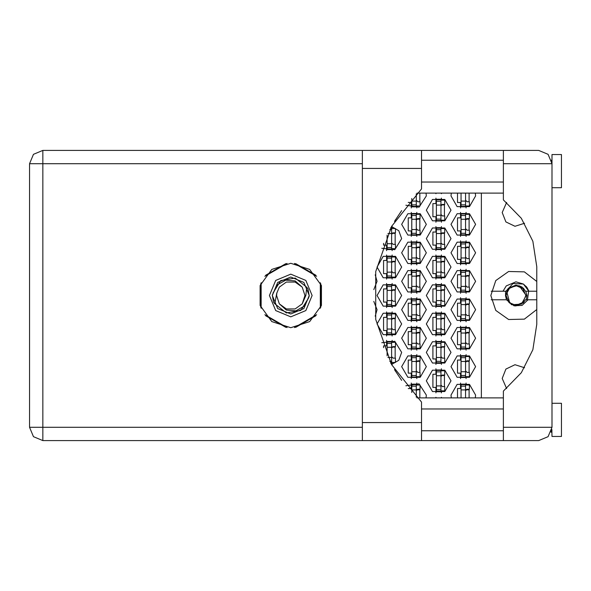 <?xml version="1.0" encoding="UTF-8"?>
<svg xmlns="http://www.w3.org/2000/svg" width="591" height="591" viewBox="0 0 591 591"><rect width="100%" height="100%" fill="white"/><g stroke="black" fill="none" stroke-linecap="round" stroke-linejoin="round"><path stroke-width="0.89" d="M465.597 193.102L465.597 206.377L461.046 206.377L461.046 206.85L465.597 206.85L465.597 206.377M461.046 193.102L461.046 206.377M551.455 160.058L551.972 163.707L503.421 163.707L503.421 199.928L521.358 218.323L532.846 241.298L536.798 266.674L536.798 324.326L532.846 349.702L521.358 372.677L503.421 391.072L503.421 440.561L538.697 440.561L548.079 436.675L551.972 427.293L551.972 154.517L561.45 154.517L561.45 187.694L551.972 187.694M551.972 403.306L561.45 403.306L561.45 436.483L551.972 436.483L551.809 429.332M503.421 440.561L421.509 440.561L421.509 422.55L362.342 422.55L362.342 440.561L42.825 440.561L42.825 427.293L29.55 427.293L33.436 436.675L42.825 440.561L33.436 436.675L29.55 427.293L29.55 163.707L42.825 163.707L42.825 150.439L33.436 154.325L29.55 163.707L33.436 154.325L42.825 150.439L362.342 150.439L362.342 422.55M503.421 163.707L503.421 150.439L538.697 150.439L548.079 154.325L551.972 163.707M421.509 422.55L421.509 402.094L391.597 364.669L375.743 319.458L375.743 271.542L391.597 226.331L421.509 188.906L421.509 150.439L503.421 150.439M440.945 199.736L436.394 199.736L436.394 199.263L440.945 199.263L440.945 220.598L436.394 220.598L436.394 221.071L440.945 221.071L440.945 220.598M436.394 199.736L436.394 220.598M390.836 227.712L391.641 227.712L391.641 249.04L387.09 249.04L387.09 249.513L391.641 249.513L391.641 249.04M387.09 235.174L387.09 249.04M440.945 228.185L436.394 228.185L436.394 227.712L440.945 227.712L440.945 249.04L436.394 249.04L436.394 249.513L440.945 249.513L440.945 249.04M436.394 228.185L436.394 249.04M391.641 256.627L387.09 256.627L387.09 256.154L391.641 256.154L391.641 277.482L387.09 277.482L387.09 277.962L391.641 277.962L391.641 277.482M387.09 256.627L387.09 277.482M440.945 256.627L436.394 256.627L436.394 256.154L440.945 256.154L440.945 277.482L436.394 277.482L436.394 277.962L440.945 277.962L440.945 277.482M436.394 256.627L436.394 277.482M391.641 285.069L387.09 285.069L387.09 284.596L391.641 284.596L391.641 305.931L387.09 305.931L387.09 306.404L391.641 306.404L391.641 305.931M387.09 285.069L387.09 305.931M440.945 285.069L436.394 285.069L436.394 284.596L440.945 284.596L440.945 305.931L436.394 305.931L436.394 306.404L440.945 306.404L440.945 305.931M436.394 285.069L436.394 305.931M391.641 313.518L387.09 313.518L387.09 313.038L391.641 313.038L391.641 334.373L387.09 334.373L387.09 334.846L391.641 334.846L391.641 334.373M387.09 313.518L387.09 334.373M440.945 313.518L436.394 313.518L436.394 313.038L440.945 313.038L440.945 334.373L436.394 334.373L436.394 334.846L440.945 334.846L440.945 334.373M436.394 313.518L436.394 334.373M391.641 341.96L387.09 341.96L387.09 341.487L391.641 341.487L391.641 362.815L390.585 362.815M387.09 341.96L387.09 355.826M440.945 341.96L436.394 341.96L436.394 341.487L440.945 341.487L440.945 362.815L436.394 362.815L436.394 363.288L440.945 363.288L440.945 362.815M436.394 341.96L436.394 362.815M440.945 370.402L436.394 370.402L436.394 369.929L440.945 369.929L440.945 391.264L436.394 391.264L436.394 391.737L440.945 391.737L440.945 391.264M436.394 370.402L436.394 391.264M416.293 193.789L416.293 206.377L411.742 206.377L411.742 206.85L416.293 206.85L416.293 206.377M411.742 198.487L411.742 206.377M416.293 213.964L411.742 213.964L411.742 213.484L416.293 213.484L416.293 234.819L411.742 234.819L411.742 235.292L416.293 235.292L416.293 234.819M411.742 213.964L411.742 234.819M465.597 213.964L461.046 213.964L461.046 213.484L465.597 213.484L465.597 234.819L461.046 234.819L461.046 235.292L465.597 235.292L465.597 234.819M461.046 213.964L461.046 234.819M416.293 242.406L411.742 242.406L411.742 241.933L416.293 241.933L416.293 263.261L411.742 263.261L411.742 263.741L416.293 263.741L416.293 263.261M411.742 242.406L411.742 263.261M465.597 242.406L461.046 242.406L461.046 241.933L465.597 241.933L465.597 263.261L461.046 263.261L461.046 263.741L465.597 263.741L465.597 263.261M461.046 242.406L461.046 263.261M416.293 270.848L411.742 270.848L411.742 270.375L416.293 270.375L416.293 291.71L411.742 291.71L411.742 292.183L416.293 292.183L416.293 291.71M411.742 270.848L411.742 291.71M465.597 270.848L461.046 270.848L461.046 270.375L465.597 270.375L465.597 291.71L461.046 291.71L461.046 292.183L465.597 292.183L465.597 291.71M461.046 270.848L461.046 291.71M416.293 299.29L411.742 299.29L411.742 298.817L416.293 298.817L416.293 320.152L411.742 320.152L411.742 320.625L416.293 320.625L416.293 320.152M411.742 299.29L411.742 320.152M465.597 299.29L461.046 299.29L461.046 298.817L465.597 298.817L465.597 320.152L461.046 320.152L461.046 320.625L465.597 320.625L465.597 320.152M461.046 299.29L461.046 320.152M416.293 327.739L411.742 327.739L411.742 327.259L416.293 327.259L416.293 348.594L411.742 348.594L411.742 349.067L416.293 349.067L416.293 348.594M411.742 327.739L411.742 348.594M465.597 327.739L461.046 327.739L461.046 327.259L465.597 327.259L465.597 348.594L461.046 348.594L461.046 349.067L465.597 349.067L465.597 348.594M461.046 327.739L461.046 348.594M416.293 356.181L411.742 356.181L411.742 355.708L416.293 355.708L416.293 377.036L411.742 377.036L411.742 377.516L416.293 377.516L416.293 377.036M411.742 356.181L411.742 377.036M465.597 356.181L461.046 356.181L461.046 355.708L465.597 355.708L465.597 377.036L461.046 377.036L461.046 377.516L465.597 377.516L465.597 377.036M461.046 356.181L461.046 377.036M416.293 384.623L411.742 384.623L411.742 384.15L416.293 384.15L416.293 397.211M411.742 384.623L411.742 392.513M465.597 384.623L461.046 384.623L461.046 384.15L465.597 384.15L465.597 397.898M461.046 384.623L461.046 397.898M506.132 294.311L508.954 288.519L515.943 285.623L517.036 285.682L515.943 285.623L508.954 288.519L506.132 294.311L508.954 288.519L515.943 285.623L522.924 288.519L525.82 295.5L522.924 302.481L515.943 305.377L508.954 302.481L506.066 295.5L508.208 289.354L507.47 290.417M290.757 263.261L271.808 269.422L260.099 285.542L260.099 305.458L271.808 321.578L290.757 327.739L309.706 321.578L321.415 305.458L321.415 285.542L309.706 269.422L290.757 263.261M536.798 281.493L524.365 271.83L508.622 271.468L495.753 280.548L490.818 295.5L495.753 310.452L508.622 319.532L524.365 319.17L536.798 309.507M269.43 295.5L275.672 310.585L290.757 316.835L305.843 310.585L312.092 295.5L305.843 280.415L290.757 274.165L275.672 280.415L269.43 295.5M272.274 295.5L277.689 308.576L290.757 313.991L303.833 308.576L309.248 295.5L303.833 282.424L290.757 277.009L277.689 282.424L272.274 295.5M274.808 303.767L276.765 293.254L279.292 287.167L286.376 282.018L295.138 282.018L302.23 287.167L295.168 280.947L285.763 280.112L277.497 284.714L272.311 295.049L273.544 302.141L274.808 303.767L286.31 312.905L300.782 310.408L308.561 297.945L309.204 295.951L307.97 288.859L306.707 287.233L295.212 278.095L280.732 280.592L272.961 293.055M306.707 287.233L305.872 295.5L302.23 303.833L295.138 308.982L286.376 308.982L279.292 303.833L286.354 310.053L295.759 310.888L304.025 306.286L308.561 297.945M304.757 297.746L304.934 295.5L302.23 303.833L295.138 308.982L286.376 308.982L279.292 303.833L276.588 295.5L276.854 292.752M506.036 291.23L508.563 288.127L515.943 285.069L523.316 288.127L525.458 291.23L528.893 291.23L523.382 284.072L512.973 283.569L506.036 291.23L491.18 291.23M524.594 223.221L514.983 226.25L505.881 221.913L502.195 212.538L506.613 202.44M450.992 366.612L457.153 377.287L469.483 377.287L475.644 366.612L469.483 355.937L457.153 355.937L450.992 366.612M401.688 366.612L407.856 377.287L420.179 377.287L426.34 366.612L420.179 355.937L407.856 355.937L401.688 366.612M450.992 338.163L457.153 348.838L469.483 348.838L475.644 338.163L469.483 327.488L457.153 327.488L450.992 338.163M401.688 338.163L407.856 348.838L420.179 348.838L426.34 338.163L420.179 327.488L407.856 327.488L401.688 338.163M450.992 309.721L457.153 320.396L469.483 320.396L475.644 309.721L469.483 299.046L457.153 299.046L450.992 309.721M401.688 309.721L407.856 320.396L420.179 320.396L426.34 309.721L420.179 299.046L407.856 299.046L401.688 309.721M450.992 281.279L457.153 291.954L469.483 291.954L475.644 281.279L469.483 270.604L457.153 270.604L450.992 281.279M401.688 281.279L407.856 291.954L420.179 291.954L426.34 281.279L420.179 270.604L407.856 270.604L401.688 281.279M450.992 252.837L457.153 263.512L469.483 263.512L475.644 252.837L469.483 242.162L457.153 242.162L450.992 252.837M401.688 252.837L407.856 263.512L420.179 263.512L426.34 252.837L420.179 242.162L407.856 242.162L401.688 252.837M450.992 224.388L457.153 235.063L469.483 235.063L475.644 224.388L469.483 213.713L457.153 213.713L450.992 224.388M401.688 224.388L407.856 235.063L420.179 235.063L426.34 224.388L420.179 213.713L407.856 213.713L401.688 224.388M451.325 193.102L450.992 195.946L457.153 206.621L469.483 206.621L475.644 195.946L475.312 193.102M426.34 380.833L432.501 391.508L444.831 391.508L450.992 380.833L444.831 370.158L432.501 370.158L426.34 380.833M426.34 352.391L432.501 363.059L444.831 363.059L450.992 352.391L444.831 341.716L432.501 341.716L426.34 352.391M426.34 323.942L432.501 334.617L444.831 334.617L450.992 323.942L444.831 313.267L432.501 313.267L426.34 323.942M377.036 323.942L383.204 334.617L395.527 334.617L401.688 323.942L395.527 313.267L383.204 313.267L377.036 323.942M426.34 295.5L432.501 306.175L444.831 306.175L450.992 295.5L444.831 284.825L432.501 284.825L426.34 295.5M377.036 295.5L383.204 306.175L395.527 306.175L401.688 295.5L395.527 284.825L383.204 284.825L377.036 295.5M426.34 267.058L432.501 277.733L444.831 277.733L450.992 267.058L444.831 256.383L432.501 256.383L426.34 267.058M377.036 267.058L383.204 277.733L395.527 277.733L401.688 267.058L395.527 256.383L383.204 256.383L377.036 267.058M426.34 238.609L432.501 249.284L444.831 249.284L450.992 238.609L444.831 227.941L432.501 227.941L426.34 238.609M426.34 210.167L432.501 220.842L444.831 220.842L450.992 210.167L444.831 199.492L432.501 199.492L426.34 210.167M475.312 397.898L475.644 395.054L469.483 384.379L457.153 384.379L450.992 395.054L451.325 397.898M506.613 388.56L502.195 378.462L505.881 369.087L514.983 364.75L524.594 367.779M513.948 305.739L522.067 305.407L527.955 299.77L525.458 299.77L523.316 302.873L515.943 305.931L513.948 305.739L506.421 299.77L505.512 295.5L508.563 288.127L515.943 285.069L522.215 287.167L519.297 285.822L526.182 295.5L521.395 304.166L511.518 304.734L505.77 296.682L506.125 294.384L509.797 287.765L517.059 285.689L519.297 285.822M502.985 291.23L506.295 285.859L515.943 281.863L523.382 284.072L526.736 287.174M405.891 205.21L419.1 207.175L426.34 195.946L426.008 193.102M391.515 364.521L398.807 360.311L401.688 352.391L394.751 341.303L381.749 342.699M381.749 248.301L394.751 249.698L401.688 238.609L398.807 230.689L391.515 226.479M426.008 397.898L426.34 395.054L419.1 383.825L405.891 385.79M375.226 316.163L377.036 309.721L373.844 301.44M373.844 289.56L377.036 281.279L375.226 274.837M394.456 221.396L401.681 210.625M433.927 193.102L443.405 193.102M460.566 383.042L460.566 388.509L457.537 388.509L457.537 397.898M435.914 397.263L435.914 397.898M411.27 383.042L411.27 388.509L408.233 388.582M460.566 354.593L460.566 360.067L457.537 360.067L457.537 373.15L460.566 373.15L460.566 378.624M411.27 354.593L411.27 360.067L408.233 360.067L408.233 373.15L411.27 373.15L411.27 378.624M460.566 326.151L460.566 331.625L457.537 331.625L457.537 344.708L460.566 344.708L460.566 350.182M411.27 326.151L411.27 331.625L408.233 331.625L408.233 344.708L411.27 344.708L411.27 350.182M460.566 297.709L460.566 303.183L457.537 303.183L457.537 316.266L460.566 316.266L460.566 321.74M411.27 297.709L411.27 303.183L408.233 303.183L408.233 316.266L411.27 316.266L411.27 321.74M460.566 269.26L460.566 274.734L457.537 274.734L457.537 287.817L460.566 287.817L460.566 293.291M411.27 269.26L411.27 274.734L408.233 274.734L408.233 287.817L411.27 287.817L411.27 293.291M460.566 240.818L460.566 246.292L457.537 246.292L457.537 259.375L460.566 259.375L460.566 264.849M411.27 240.818L411.27 246.292L408.233 246.292L408.233 259.375L411.27 259.375L411.27 264.849M460.566 212.376L460.566 217.85L457.537 217.85L457.537 230.933L460.566 230.933L460.566 236.407M411.27 212.376L411.27 217.85L408.233 217.85L408.233 230.933L411.27 230.933L411.27 236.407M457.537 193.102L457.537 202.491L460.566 202.491L460.566 207.958M408.233 202.418L411.27 202.491L411.27 207.958M435.914 368.814L435.914 374.288L432.885 374.288L432.885 387.371L435.914 387.371L435.914 392.845M435.914 340.372L435.914 345.846L432.885 345.846L432.885 358.929L435.914 358.929L435.914 364.403M386.617 340.372L386.617 345.846L383.581 345.846L383.581 347.641M435.914 311.93L435.914 317.404L432.885 317.404L432.885 330.487L435.914 330.487L435.914 335.961M386.617 311.93L386.617 317.404L383.581 317.404L383.581 330.487L386.617 330.487L386.617 335.961M435.914 283.488L435.914 288.955L432.885 288.955L432.885 302.045L435.914 302.045L435.914 307.512M386.617 283.488L386.617 288.955L383.581 288.955L383.581 302.045L386.617 302.045L386.617 307.512M435.914 255.039L435.914 260.513L432.885 260.513L432.885 273.596L435.914 273.596L435.914 279.07M386.617 255.039L386.617 260.513L383.581 260.513L383.581 273.596L386.617 273.596L386.617 279.07M435.914 226.597L435.914 232.071L432.885 232.071L432.885 245.154L435.914 245.154L435.914 250.628M383.581 243.359L383.581 245.154L386.617 245.154L386.617 250.628M435.914 198.155L435.914 203.629L432.885 203.629L432.885 216.712L435.914 216.712L435.914 222.186M435.914 193.102L435.914 193.737M285.822 263.645L265.64 275.295M315.882 275.295L295.692 263.645M320.817 307.157L320.817 283.843M295.692 327.355L315.882 315.705M265.64 315.705L285.822 327.355M260.705 283.843L260.705 307.157M443.405 397.898L433.927 397.898M401.681 380.375L394.456 369.604M481.333 193.102L481.333 397.898M441.418 193.737L441.418 193.102M441.418 222.186L441.418 220.221M441.418 200.12L441.418 198.155M444.454 215.951L444.454 204.383M392.114 250.628L392.114 248.663M392.114 228.562L392.114 226.597M395.15 244.393L395.15 232.832M441.418 250.628L441.418 248.663M441.418 228.562L441.418 226.597M444.454 244.393L444.454 232.832M392.114 279.07L392.114 277.105M392.114 257.004L392.114 255.039M395.15 272.843L395.15 261.274M441.418 279.07L441.418 277.105M441.418 257.004L441.418 255.039M444.454 272.843L444.454 261.274M392.114 307.512L392.114 305.547M392.114 285.453L392.114 283.488M395.15 301.284L395.15 289.716M441.418 307.512L441.418 305.547M441.418 285.453L441.418 283.488M444.454 301.284L444.454 289.716M392.114 335.961L392.114 333.996M392.114 313.895L392.114 311.93M395.15 329.726L395.15 318.157M441.418 335.961L441.418 333.996M441.418 313.895L441.418 311.93M444.454 329.726L444.454 318.157M392.114 364.403L392.114 362.438M392.114 342.337L392.114 340.372M395.15 358.168L395.15 346.607M441.418 364.403L441.418 362.438M441.418 342.337L441.418 340.372M444.454 358.168L444.454 346.607M441.418 392.845L441.418 390.88M441.418 370.779L441.418 368.814M444.454 386.617L444.454 375.049M416.766 207.958L416.766 205.993M419.802 201.73L419.802 193.102M466.07 207.958L466.07 205.993M469.099 201.73L469.099 193.102M416.766 236.407L416.766 234.442M416.766 214.341L416.766 212.376M419.802 230.172L419.802 218.604M466.07 236.407L466.07 234.442M466.07 214.341L466.07 212.376M469.099 230.172L469.099 218.604M416.766 264.849L416.766 262.884M416.766 242.783L416.766 240.818M419.802 258.614L419.802 247.053M466.07 264.849L466.07 262.884M466.07 242.783L466.07 240.818M469.099 258.614L469.099 247.053M416.766 293.291L416.766 291.326M416.766 271.225L416.766 269.26M419.802 287.063L419.802 275.495M466.07 293.291L466.07 291.326M466.07 271.225L466.07 269.26M469.099 287.063L469.099 275.495M416.766 321.74L416.766 319.775M416.766 299.674L416.766 297.709M419.802 315.505L419.802 303.937M466.07 321.74L466.07 319.775M466.07 299.674L466.07 297.709M469.099 315.505L469.099 303.937M416.766 350.182L416.766 348.217M416.766 328.116L416.766 326.151M419.802 343.947L419.802 332.386M466.07 350.182L466.07 348.217M466.07 328.116L466.07 326.151M469.099 343.947L469.099 332.386M416.766 378.624L416.766 376.659M416.766 356.558L416.766 354.593M419.802 372.396L419.802 360.828M466.07 378.624L466.07 376.659M466.07 356.558L466.07 354.593M469.099 372.396L469.099 360.828M416.766 385.007L416.766 383.042M419.802 397.898L419.802 389.27M441.418 397.898L441.418 397.263M466.07 385.007L466.07 383.042M469.099 397.898L469.099 389.27M465.597 205.993L469.387 205.993L469.387 201.73L467.112 201.73L465.597 200.216M421.509 440.561L362.342 440.561M551.455 430.95L551.019 432.22L551.499 430.795L551.972 430.795M421.509 430.795L503.421 430.795M421.509 408.994L503.421 408.994M421.509 182.006L503.421 182.006M421.509 160.205L503.421 160.205M551.499 160.205L551.972 160.205M503.421 397.898L416.995 397.898M416.995 193.102L503.421 193.102M395.18 220.221L395.431 219.808M440.945 200.12L444.735 200.12L444.735 204.383L442.46 204.383L440.945 205.904M440.945 220.221L444.735 220.221L444.735 215.951L442.46 215.951L440.945 214.437M441.359 204.855L444.454 204.944M441.691 204.597L444.454 204.759M391.641 228.185L390.585 228.185M391.641 228.562L395.431 228.562L395.431 232.832L393.155 232.832L391.641 234.346M391.641 248.663L395.431 248.663L395.431 244.393L393.155 244.393L391.641 242.879M392.062 233.297L395.15 233.393M392.387 233.039L395.15 233.201M440.945 228.562L444.735 228.562L444.735 232.832L442.46 232.832L440.945 234.346M440.945 248.663L444.735 248.663L444.735 244.393L442.46 244.393L440.945 242.879M441.359 233.297L444.454 233.393M441.691 233.039L444.454 233.201M391.641 257.004L395.431 257.004L395.431 261.274L393.155 261.274L391.641 262.788M391.641 277.105L395.431 277.105L395.431 272.843L393.155 272.843L391.641 271.321M392.062 261.747L395.15 261.835M392.387 261.481L395.15 261.643M440.945 257.004L444.735 257.004L444.735 261.274L442.46 261.274L440.945 262.788M440.945 277.105L444.735 277.105L444.735 272.843L442.46 272.843L440.945 271.321M441.359 261.747L444.454 261.835M441.691 261.481L444.454 261.643M391.641 285.453L395.431 285.453L395.431 289.716L393.155 289.716L391.641 291.23M391.641 305.547L395.431 305.547L395.431 301.284L393.155 301.284L391.641 299.77M392.062 290.188L395.15 290.277M392.387 289.922L395.15 290.085M440.945 285.453L444.735 285.453L444.735 289.716L442.46 289.716L440.945 291.23M440.945 305.547L444.735 305.547L444.735 301.284L442.46 301.284L440.945 299.77M441.359 290.188L444.454 290.277M441.691 289.922L444.454 290.085M391.641 313.895L395.431 313.895L395.431 318.157L393.155 318.157L391.641 319.679M391.641 333.996L395.431 333.996L395.431 329.726L393.155 329.726L391.641 328.212M392.062 318.63L395.15 318.726M392.387 318.372L395.15 318.534M440.945 313.895L444.735 313.895L444.735 318.157L442.46 318.157L440.945 319.679M440.945 333.996L444.735 333.996L444.735 329.726L442.46 329.726L440.945 328.212M441.359 318.63L444.454 318.726M441.691 318.372L444.454 318.534M390.836 363.288L391.641 363.288L391.641 362.815M391.641 342.337L395.431 342.337L395.431 346.607L393.155 346.607L391.641 348.121M391.641 362.438L395.431 362.438L395.431 358.168L393.155 358.168L391.641 356.654M392.062 347.072L395.15 347.168M392.387 346.814L395.15 346.976M440.945 342.337L444.735 342.337L444.735 346.607L442.46 346.607L440.945 348.121M440.945 362.438L444.735 362.438L444.735 358.168L442.46 358.168L440.945 356.654M441.359 347.072L444.454 347.168M441.691 346.814L444.454 346.976M395.18 370.779L395.431 371.192M440.945 370.779L444.735 370.779L444.735 375.049L442.46 375.049L440.945 376.563M440.945 390.88L444.735 390.88L444.735 386.617L442.46 386.617L440.945 385.096M441.359 375.521L444.454 375.61M441.691 375.255L444.454 375.418M416.293 205.993L420.083 205.993L420.083 201.73L417.807 201.73L416.293 200.216M416.293 214.341L420.083 214.341L420.083 218.604L417.807 218.604L416.293 220.125M416.293 234.442L420.083 234.442L420.083 230.172L417.807 230.172L416.293 228.658M416.707 219.076L419.802 219.172M417.039 218.818L419.802 218.98M465.597 214.341L469.387 214.341L469.387 218.604L467.112 218.604L465.597 220.125M465.597 234.442L469.387 234.442L469.387 230.172L467.112 230.172L465.597 228.658M466.011 219.076L469.099 219.172M466.343 218.818L469.099 218.98M416.293 242.783L420.083 242.783L420.083 247.053L417.807 247.053L416.293 248.567M416.293 262.884L420.083 262.884L420.083 258.614L417.807 258.614L416.293 257.1M416.707 247.518L419.802 247.614M417.039 247.26L419.802 247.422M465.597 242.783L469.387 242.783L469.387 247.053L467.112 247.053L465.597 248.567M465.597 262.884L469.387 262.884L469.387 258.614L467.112 258.614L465.597 257.1M466.011 247.518L469.099 247.614M466.343 247.26L469.099 247.422M416.293 271.225L420.083 271.225L420.083 275.495L417.807 275.495L416.293 277.009M416.293 291.326L420.083 291.326L420.083 287.063L417.807 287.063L416.293 285.542M416.707 275.967L419.802 276.056M417.039 275.702L419.802 275.864M465.597 271.225L469.387 271.225L469.387 275.495L467.112 275.495L465.597 277.009M465.597 291.326L469.387 291.326L469.387 287.063L467.112 287.063L465.597 285.542M466.011 275.967L469.099 276.056M466.343 275.702L469.099 275.864M416.293 299.674L420.083 299.674L420.083 303.937L417.807 303.937L416.293 305.458M416.293 319.775L420.083 319.775L420.083 315.505L417.807 315.505L416.293 313.991M416.707 304.409L419.802 304.498M417.039 304.151L419.802 304.313M465.597 299.674L469.387 299.674L469.387 303.937L467.112 303.937L465.597 305.458M465.597 319.775L469.387 319.775L469.387 315.505L467.112 315.505L465.597 313.991M466.011 304.409L469.099 304.498M466.343 304.151L469.099 304.313M416.293 328.116L420.083 328.116L420.083 332.386L417.807 332.386L416.293 333.9M416.293 348.217L420.083 348.217L420.083 343.947L417.807 343.947L416.293 342.433M416.707 332.851L419.802 332.947M417.039 332.593L419.802 332.755M465.597 328.116L469.387 328.116L469.387 332.386L467.112 332.386L465.597 333.9M465.597 348.217L469.387 348.217L469.387 343.947L467.112 343.947L465.597 342.433M466.011 332.851L469.099 332.947M466.343 332.593L469.099 332.755M416.293 356.558L420.083 356.558L420.083 360.828L417.807 360.828L416.293 362.342M416.293 376.659L420.083 376.659L420.083 372.396L417.807 372.396L416.293 370.875M416.707 361.293L419.802 361.389M417.039 361.035L419.802 361.197M465.597 356.558L469.387 356.558L469.387 360.828L467.112 360.828L465.597 362.342M465.597 376.659L469.387 376.659L469.387 372.396L467.112 372.396L465.597 370.875M466.011 361.293L469.099 361.389M466.343 361.035L469.099 361.197M416.293 385.007L420.083 385.007L420.083 389.27L417.807 389.27L416.293 390.784M416.707 389.742L419.802 389.831M417.039 389.476L419.802 389.639M465.597 385.007L469.387 385.007L469.387 389.27L467.112 389.27L465.597 390.784M466.011 389.742L469.099 389.831M466.343 389.476L469.099 389.639M302.23 287.167L304.934 295.5L304.668 298.248M276.765 293.254L276.588 295.5L276.765 293.254M294.458 263.475L316.643 276.285M264.871 276.285L287.063 263.475M261.178 308.31L261.178 282.69M287.063 327.525L264.871 314.715M316.643 314.715L294.458 327.525M320.344 282.69L320.344 308.31M536.798 291.23L528.893 291.23L526.758 287.196M526.042 286.347L526.581 286.975M527.017 287.544L528.753 290.831M527.497 299.77L528.664 291.23M527.955 299.77L536.798 299.77M491.18 299.77L506.421 299.77M505.615 291.23L505.534 296.18M505.512 295.796L505.77 296.682M525.791 291.23L526.921 295.5L526.308 299.77M506.812 291.725L509.789 303.227M465.597 201.066L461.046 201.066M465.597 204.855L461.046 204.855M362.342 163.707L42.825 163.707L42.825 427.293L362.342 427.293M503.421 427.293L551.972 427.293M421.509 168.45L362.342 168.45M440.945 205.047L436.394 205.047M440.945 201.258L436.394 201.258M440.945 215.287L436.394 215.287M440.945 219.076L436.394 219.076M391.641 233.489L387.888 233.489M391.641 229.7L389.787 229.7M391.641 243.736L387.09 243.736M391.641 247.526L387.09 247.526M440.945 233.489L436.394 233.489M440.945 229.7L436.394 229.7M440.945 243.736L436.394 243.736M440.945 247.526L436.394 247.526M391.641 261.939L387.09 261.939M391.641 258.149L387.09 258.149M391.641 272.178L387.09 272.178M391.641 275.967L387.09 275.967M440.945 261.939L436.394 261.939M440.945 258.149L436.394 258.149M440.945 272.178L436.394 272.178M440.945 275.967L436.394 275.967M391.641 290.38L387.09 290.38M391.641 286.591L387.09 286.591M391.641 300.62L387.09 300.62M391.641 304.409L387.09 304.409M440.945 290.38L436.394 290.38M440.945 286.591L436.394 286.591M440.945 300.62L436.394 300.62M440.945 304.409L436.394 304.409M391.641 318.822L387.09 318.822M391.641 315.033L387.09 315.033M391.641 329.061L387.09 329.061M391.641 332.851L387.09 332.851M440.945 318.822L436.394 318.822M440.945 315.033L436.394 315.033M440.945 329.061L436.394 329.061M440.945 332.851L436.394 332.851M391.641 347.264L387.09 347.264M391.641 343.474L387.09 343.474M391.641 357.511L387.888 357.511M391.641 361.3L389.787 361.3M440.945 347.264L436.394 347.264M440.945 343.474L436.394 343.474M440.945 357.511L436.394 357.511M440.945 361.3L436.394 361.3M440.945 375.713L436.394 375.713M440.945 371.924L436.394 371.924M440.945 385.953L436.394 385.953M440.945 389.742L436.394 389.742M416.293 201.066L411.742 201.066M416.293 204.855L411.742 204.855M416.293 219.268L411.742 219.268M416.293 215.479L411.742 215.479M416.293 229.507L411.742 229.507M416.293 233.297L411.742 233.297M465.597 219.268L461.046 219.268M465.597 215.479L461.046 215.479M465.597 229.507L461.046 229.507M465.597 233.297L461.046 233.297M416.293 247.718L411.742 247.718M416.293 243.928L411.742 243.928M416.293 257.957L411.742 257.957M416.293 261.747L411.742 261.747M465.597 247.718L461.046 247.718M465.597 243.928L461.046 243.928M465.597 257.957L461.046 257.957M465.597 261.747L461.046 261.747M416.293 276.16L411.742 276.16M416.293 272.37L411.742 272.37M416.293 286.399L411.742 286.399M416.293 290.188L411.742 290.188M465.597 276.16L461.046 276.16M465.597 272.37L461.046 272.37M465.597 286.399L461.046 286.399M465.597 290.188L461.046 290.188M416.293 304.601L411.742 304.601M416.293 300.812L411.742 300.812M416.293 314.84L411.742 314.84M416.293 318.63L411.742 318.63M465.597 304.601L461.046 304.601M465.597 300.812L461.046 300.812M465.597 314.84L461.046 314.84M465.597 318.63L461.046 318.63M416.293 333.043L411.742 333.043M416.293 329.253L411.742 329.253M416.293 343.282L411.742 343.282M416.293 347.072L411.742 347.072M465.597 333.043L461.046 333.043M465.597 329.253L461.046 329.253M465.597 343.282L461.046 343.282M465.597 347.072L461.046 347.072M416.293 361.493L411.742 361.493M416.293 357.703L411.742 357.703M416.293 371.732L411.742 371.732M416.293 375.521L411.742 375.521M465.597 361.493L461.046 361.493M465.597 357.703L461.046 357.703M465.597 371.732L461.046 371.732M465.597 375.521L461.046 375.521M416.293 389.934L411.742 389.934M416.293 386.145L411.742 386.145M465.597 389.934L461.046 389.934M465.597 386.145L461.046 386.145M421.509 150.439L362.342 150.439"/></g></svg>
